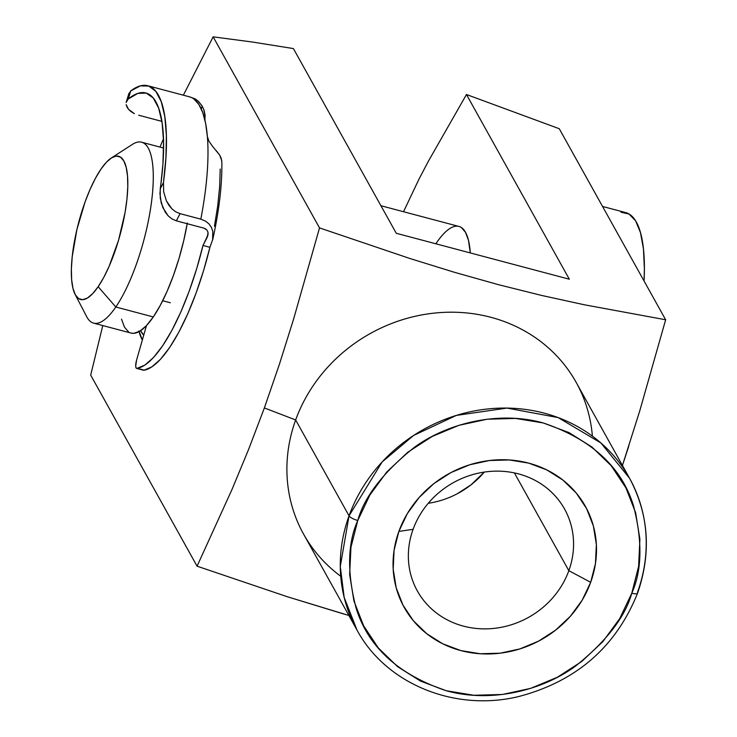 <?xml version="1.0" encoding="UTF-8"?>
<svg xmlns="http://www.w3.org/2000/svg" width="737" height="737" viewBox="0 0 737 737"><rect width="100%" height="100%" fill="white"/><g stroke="black" fill="none" stroke-linecap="round" stroke-linejoin="round"><path stroke-width="1.11" d="M138.906 330.895L142.352 339.978A101.393 29.563 104.9 0 1 139.09 331.622M629.536 478.221L600.941 442.983L558.185 417.603L507.01 408.077L456.323 415.41L413.623 435.447L382.125 461.952L349.034 515.836A7.803 2.156 19.9 0 0 357.767 520.488C364.364 496.729 383.194 472.371 414.249 447.423C445.682 424.245 496.931 410.076 543.243 422.955C591.36 439.243 621.438 466.797 633.461 505.6C642.6 541.225 642.038 570.429 631.784 593.221A7.803 2.156 19.9 0 0 637.579 593.165A7.803 2.156 -160.1 0 1 631.784 593.221L638.601 566.394L639.9 539.208L635.616 512.694L625.925 487.885L611.194 465.72L591.986 447.064L569.047 432.619L543.243 422.955L515.587 418.432L487.129 419.224L458.958 425.313L432.177 436.461L407.791 452.223L386.75 472.012L369.854 495.061L357.767 520.488L350.95 547.305L349.651 574.501L353.926 601.005L363.627 625.824L378.357 647.98L397.565 666.644L420.505 681.089L446.309 690.753L473.965 695.277L502.422 694.475L530.594 688.386L557.375 677.248L581.76 661.476L602.802 641.687L619.697 618.638L631.784 593.221C625.188 616.98 606.358 641.328 575.293 666.285C543.86 689.463 492.62 703.632 446.309 690.753C398.192 674.466 368.113 646.911 356.091 608.099C346.952 572.483 347.514 543.28 357.767 520.488A7.803 2.156 -160.1 0 1 349.034 515.836A155.986 142.831 -29.1 0 1 483.205 409.505A155.986 142.831 -29.1 0 1 629.536 478.221A155.986 142.831 -29.1 0 1 637.468 592.391A7.803 2.156 -160.1 0 1 637.579 593.165C651.508 552.722 648.827 514.417 629.536 478.221L576.15 382.365A155.986 142.831 150.9 0 0 429.818 313.64A155.986 142.831 150.9 0 0 295.657 419.97L349.034 515.836L295.657 419.97A155.986 142.831 -29.1 0 1 459.906 312.433A155.986 142.831 -29.1 0 1 592.391 436.111M413.089 529.332A84.23 77.127 150.9 0 0 463.407 626.118A84.23 77.127 150.9 0 0 568.844 570.678L590.678 582.313A103.733 94.981 -29.1 0 1 460.846 650.587A103.733 94.981 -29.1 0 1 398.874 531.395L413.089 529.332A84.23 77.127 -29.1 0 1 485.536 471.91A84.23 77.127 -29.1 0 1 564.551 509.027A84.23 77.127 -29.1 0 1 568.844 570.678A84.23 77.127 -29.1 0 1 496.388 628.099A84.23 77.127 -29.1 0 1 417.372 590.982A84.23 77.127 -29.1 0 1 413.089 529.332L398.874 531.395L407.331 513.597L419.16 497.466L433.881 483.61L450.952 472.574L469.709 464.78L489.423 460.514L509.341 459.962L528.705 463.122L546.762 469.893L562.819 479.999L576.27 493.062L586.578 508.576L593.368 525.942L596.362 544.505L595.459 563.538L590.678 582.313L582.221 600.102L570.392 616.243L555.67 630.089L538.6 641.126L519.843 648.928L500.128 653.194L480.211 653.747L460.846 650.587L442.79 643.816L426.732 633.709L413.282 620.646L402.973 605.132L396.184 587.758L393.19 569.204L394.092 550.171L398.874 531.395A103.733 94.981 -29.1 0 1 528.705 463.122A103.733 94.981 -29.1 0 1 590.678 582.313L568.844 570.678L514.398 472.914L568.844 570.678A84.23 77.127 150.9 0 0 518.516 473.891A84.23 77.127 150.9 0 0 413.089 529.332M428.243 503.297A84.23 77.127 150.9 0 0 484.283 472.095L471.007 484.854L457.152 493.818M628.818 446.023L622.433 465.48L639.716 410.997L665.649 319.775L584.358 304.777L541.732 295.463L498.35 284.648L454.324 272.257L409.726 258.447L319.526 227.908L293.593 319.121L279.387 364.336L264.371 407.93L295.657 419.97L264.371 407.93L248.47 449.763L231.833 489.856L197.074 566.182L287.264 596.721L348.877 615.478M340.734 576.251A155.986 142.831 -29.1 0 1 295.657 419.97A155.986 142.831 150.9 0 0 303.589 534.141L356.966 630.006A155.986 142.831 -29.1 0 1 349.034 515.836L340.282 566.495L344.17 597.431L356.966 630.006C385.875 683.954 454.867 712.126 518.747 696.52C576.408 681.356 616.021 646.893 637.588 593.138M344.124 614.114L287.264 596.721L197.074 566.182L90.688 375.124L102.784 325.57L90.688 375.124L197.074 566.182L231.833 489.856L248.47 449.763L264.371 407.93L279.387 364.336L293.593 319.121L319.526 227.908L213.14 36.85L183.366 95.184L213.14 36.85L319.526 227.908L409.726 258.447L454.324 272.257L498.35 284.648L541.732 295.463L584.358 304.777L665.649 319.775L559.263 128.717L466.466 94.511L569.323 279.212L396.266 233.279L293.409 48.578L252.432 42.027L213.14 36.85L252.432 42.027L293.409 48.578L396.266 233.279L569.323 279.212L466.466 94.511L559.263 128.717L665.649 319.775L639.716 410.997M163.485 138.786L159.975 147.078L163.485 138.786M403.526 211.722L419.095 178.925L428.473 161.071L466.466 94.511L428.473 161.071L419.095 178.925L403.526 211.722M435.862 243.79A93.59 27.287 104.9 0 1 458.902 226.425A93.59 27.287 104.9 0 1 470.298 252.929L468.483 240.354L465.498 232.312L461.344 227.53M163.596 148.045L141.624 142.213A93.59 27.287 104.9 0 1 150.541 208.746A93.59 27.287 104.9 0 1 115.81 306.997A93.59 27.287 -75.1 0 0 152.255 195.535A93.59 27.287 -75.1 0 0 132.439 144.378L111.324 157.985A74.096 21.603 104.9 0 1 127.013 198.483A74.096 21.603 104.9 0 1 98.159 286.721L115.81 306.997L153.305 316.947A93.59 27.287 -75.1 0 0 187.207 223.716M75.119 294.404L86.699 316.689A93.59 27.287 -75.1 0 0 115.81 306.997A93.59 27.287 104.9 0 1 93.599 323.128L131.094 333.078A93.59 27.287 -75.1 0 0 153.305 316.947L115.81 306.997L98.159 286.721A74.096 21.603 104.9 0 1 75.119 294.404A74.096 21.603 104.9 0 1 75.506 235.904A74.096 21.603 104.9 0 1 101.006 169.049L95.478 178.216L90.107 189.289L85.096 201.846L76.924 229.447L72.198 256.808L71.378 269.079L71.646 279.765L72.981 288.462L75.349 294.828L78.638 298.623L82.728 299.692L87.473 298.015L92.687 293.63L98.159 286.721L103.687 277.554L109.058 266.481L118.519 240.363L125.097 212.339L126.967 198.953L127.787 186.682L127.519 175.996L126.184 167.308L123.825 160.942L120.527 157.147L116.437 156.069L111.692 157.755L106.478 162.14L101.006 169.049A74.096 21.603 104.9 0 1 111.324 157.985M162.693 300.733L170.339 302.769L162.693 300.733M187.327 222.989L183.725 240.649L179.027 258.383L173.407 275.509L167.078 291.373L160.288 305.367L153.305 316.947L146.396 325.671L139.818 331.199L133.821 333.327L130.965 333.05M128.643 331.972L124.489 327.182L121.513 319.139M140.61 330.692L143.724 335.16A93.59 27.287 104.9 0 1 140.61 330.692M128.947 93.332L126.119 102.526L128.21 99.016A142.259 41.475 104.9 0 1 145.889 92.991A142.259 41.475 104.9 0 1 160.233 188.81L160.251 198.262L162.868 207.687L168.22 215.895L171.988 218.944L176.346 220.833L180.058 213.647L200.823 219.156A149.749 43.658 -75.1 0 0 207.373 136.538A149.749 43.658 -75.1 0 0 194.015 99.08L193.647 98.408L195.498 99.108L198.769 101.697L202.178 106.11L201.284 108.947L202.178 106.11L204.066 110.255L205.024 114.714L204.932 120.113M126.939 106.966L126.147 104.645L128.533 109.334L126.939 106.966M131.002 111.628L128.533 109.334L134.401 113.664L131.002 111.628M138.667 115.212L161.9 121.375L138.667 115.212M128.892 96.04L128.782 94.06L130.771 90.863L128.21 99.016L137.764 93.415L146.23 93.083L153.278 98.03L158.648 108.063L162.122 122.803L163.568 141.679L162.932 163.973L159.92 193.481L161.237 203.034L165.171 212.026L168.22 215.895L171.988 218.944L176.346 220.833L204.038 228.184L176.346 220.833L180.058 213.647L200.823 219.156L205.402 221.054L208.976 223.901L211.427 227.401L212.79 231.289L212.753 239.396L209.907 247.3L202.988 245.467A127.289 37.108 104.9 0 1 136.907 368.426L143.835 370.269A127.289 37.108 -75.1 0 0 209.907 247.3L202.988 245.467L208 234.9L207.935 232.054L207.005 230.11L204.038 228.184L205.752 228.94M214.439 226.25L217.728 205.807L219.663 186.572L220.216 169.068M189.243 96.75A149.749 43.658 104.9 0 1 194.015 99.08L198.879 104.488L202.776 112.65L205.623 123.401L207.373 136.538A149.749 43.658 104.9 0 1 200.823 219.156L205.402 221.054L208.976 223.901L211.427 227.401L212.79 231.289L212.615 240.032C219.046 211.353 222.132 185.411 221.865 162.223L221.22 158.326L219.608 154.982L216.208 150.588M142.987 369.725L136.907 368.426A7.49 2.183 104.9 0 1 136.631 368.417A7.49 2.183 104.9 0 1 136.575 360.135L146.47 325.588L136.575 360.135L135.7 366.059L136.069 367.892L136.907 368.426L144.903 365.064L153.618 357.39L162.73 345.681L171.905 330.351L180.841 311.972L189.188 291.189L196.659 268.747L202.988 245.467L207.088 237.526L208.083 232.92M194.015 99.08L193.647 98.408L194.015 99.08A149.749 43.658 -75.1 0 0 189.345 96.777L147.805 85.75A149.749 43.658 104.9 0 1 163.476 182.536L163.632 191.721L166.405 200.897L171.914 208.866L175.701 211.805L180.058 213.647L175.701 211.805L171.914 208.866L168.81 205.144L166.405 200.897L163.632 191.721L163.476 182.536L165.936 157.663L166.378 135.368L164.793 116.464L161.237 101.623L155.839 91.36L148.782 86.054L140.334 85.879L130.771 90.863A149.749 43.658 104.9 0 1 147.805 85.75M143.3 370.121A7.49 2.183 -75.1 0 0 143.549 370.25A7.49 2.183 -75.1 0 0 143.835 370.269L151.831 366.897L160.537 359.223L169.648 347.514L178.833 332.194L187.76 313.805L196.106 293.022L203.578 270.59L209.907 247.3L212.753 239.396M160.233 188.81L163.476 182.536L160.233 188.81M212.403 146.147L208.857 141.053L207.373 136.538L208.921 141.182M221.726 160.491L219.608 154.982L212.136 145.815M203.679 109.177L205.135 116.455M193.647 98.408L194.328 98.546M198.069 101.024L202.178 106.11M208 234.9L207.088 237.526M126.119 102.526L128.21 99.016L130.771 90.863L128.782 94.06M620.987 212.247L629.039 213.997L635.616 220.851L640.462 232.56L643.429 248.719L644.387 268.738L644.064 281.009A149.749 43.658 -75.1 0 0 625.741 212.606L602.544 206.452M207.972 232.201L208 234.882L207.972 232.201M380.918 205.724L458.902 226.425M189.345 96.777L194.789 98.74M143.549 370.25L136.631 368.417"/></g></svg>

